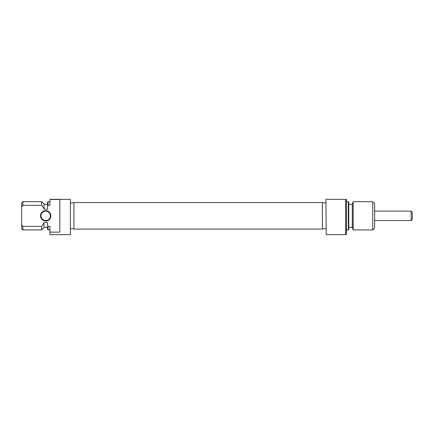 <?xml version="1.0" encoding="UTF-8"?>
<svg xmlns="http://www.w3.org/2000/svg" width="434" height="434" viewBox="0 0 434 434"><rect width="100%" height="100%" fill="white"/><g stroke="black" fill="none" stroke-linecap="round" stroke-linejoin="round"><path stroke-width="0.65" d="M73.937 215.823L73.937 202.564L322.413 202.564L322.413 229.081L73.937 229.081L73.937 215.823M326.2 234.648L325.945 199.352L326.2 234.648L345.708 234.648L345.708 199.352L326.2 199.352M345.708 199.352L346.413 199.352L346.413 234.393L345.708 234.648M348.768 202.173L348.768 229.472L348.296 229.944L348.296 201.707L348.768 202.173M353.157 229.944L352.299 227.59L352.299 204.056L353.157 201.707L353.157 229.944L372.768 229.944L372.768 201.707L374.651 203.589L374.651 228.062L372.768 229.944M50.876 215.823A5.175 5.175 0 0 1 45.7 220.998A5.175 5.175 0 0 1 40.525 215.823A5.175 5.175 0 0 1 45.7 210.647A5.175 5.175 0 0 1 50.876 215.823M40.997 215.823A4.703 4.703 0 0 0 45.7 220.532A4.703 4.703 0 0 0 50.409 215.823A4.703 4.703 0 0 0 45.7 211.119A4.703 4.703 0 0 0 40.997 215.823M49.937 199.521L59.821 199.521L59.821 232.125L49.937 232.125L49.937 234.648L70.406 234.648L70.406 199.352L49.937 199.352L49.937 205.298L48.055 205.298L47.583 205.938L47.583 202.173L48.055 201.707L48.055 205.298M41.702 226.347L22.877 226.347L22.877 229.944L41.702 229.944L41.702 226.347L44.051 222.881L44.051 227.59L41.702 229.944M41.702 201.707L22.877 201.707L22.877 205.298L41.702 205.298L41.702 201.707L44.051 204.056L44.051 209.166L47.583 209.166L47.583 205.938M49.937 232.125L49.937 226.347L48.055 226.347L48.055 229.944L47.583 229.472L47.583 222.485L44.051 222.485L44.051 222.881M22.877 229.944L21.7 228.767L21.7 224.703L22.877 226.347M22.877 205.298L21.7 206.942L21.7 224.703M21.7 206.942L21.7 202.884L22.877 201.707M47.583 225.707L48.055 226.347L47.583 225.707M44.051 208.765L41.702 205.298L44.051 208.765M412.3 212.297L412.3 219.354L411.123 220.532L411.123 211.119L412.3 212.297M346.413 201.707L348.296 201.707M348.768 204.295L352.299 204.295M353.157 201.707L372.768 201.707M322.413 202.884L325.945 202.884M322.413 228.767L325.945 228.767M348.768 227.351L352.299 227.351M346.413 229.944L348.296 229.944M73.937 202.884L70.406 202.884M47.583 227.351L44.051 227.351M49.937 229.944L48.055 229.944M47.583 204.295L44.051 204.295M49.937 201.707L48.055 201.707M73.937 228.767L70.406 228.767M374.651 211.119L411.123 211.119M374.651 220.532L411.123 220.532"/></g></svg>
